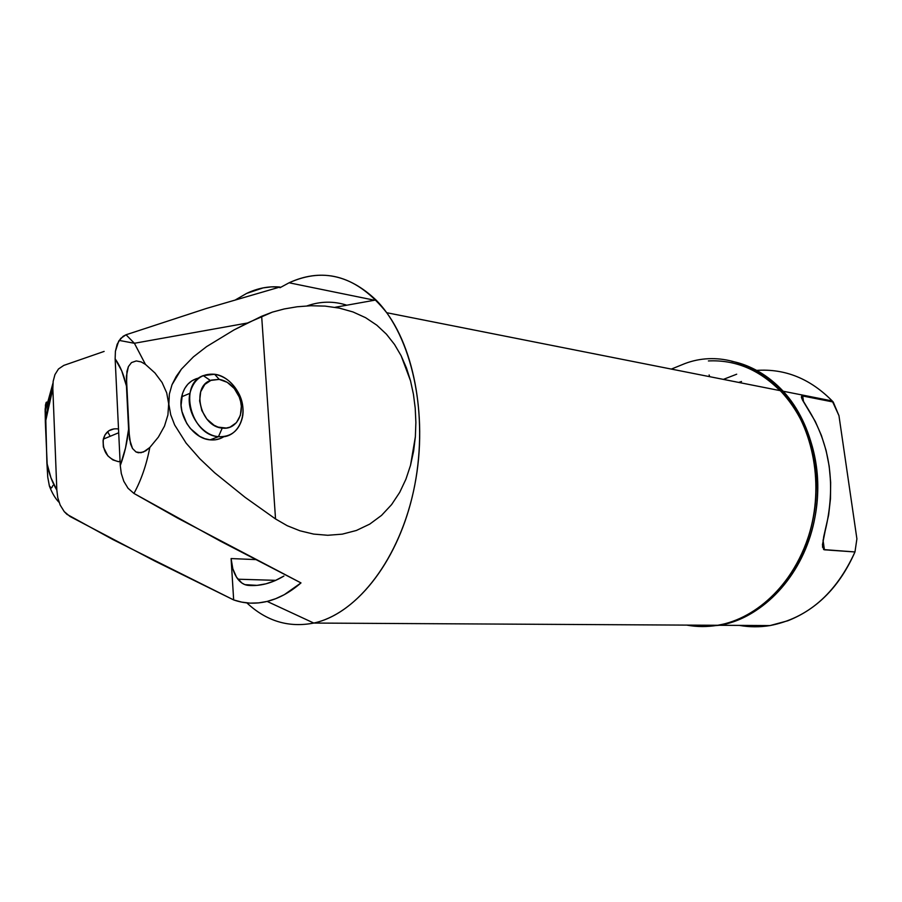 <?xml version="1.0" encoding="UTF-8"?>
<svg xmlns="http://www.w3.org/2000/svg" width="902" height="902" viewBox="0 0 902 902"><rect width="100%" height="100%" fill="white"/><g stroke="black" fill="none" stroke-linecap="round" stroke-linejoin="round"><path stroke-width="1.35" d="M220.156 438.575L215.285 439.815L210.098 439.849L218.464 436.669C201.293 435.486 185.609 411.932 189.905 393.328C193.535 379.607 201.766 373.259 214.62 374.262L219.22 379.381C227.011 380.802 233.178 385.594 237.745 393.746C246.866 409.79 237.801 430.457 222.253 428.067L218.464 436.669C238.455 439.624 249.967 413.15 238.331 392.674C232.502 382.256 224.598 376.111 214.62 374.262C232.051 376.224 246.81 399.924 242.243 418.145C238.737 430.998 230.811 437.177 218.464 436.669L210.098 439.849C215.251 440.356 219.874 439.274 223.989 436.602M118.523 429.059L117.068 428.822C110.01 428.518 105.433 431.945 103.324 439.127C102.377 451.304 107.485 458.836 118.647 461.711L120.067 461.159L118.647 461.711L112.885 459.93L107.868 455.893L103.358 447.009L103.065 440.548L105.027 434.82L108.95 430.705L114.193 428.833M307.075 305.891C320.379 301.2 333.616 300.964 346.796 305.203M686.76 625.109C696.908 626.98 707.224 627.037 717.71 625.278L313.783 623.057C357.327 613.856 400.375 558.327 414.638 485.795C429.036 413.319 411.74 335.848 375.976 299.971C348.848 274.332 319.883 268.604 289.091 282.788L374.522 300.231L289.091 282.788L279.947 287.738L289.091 282.788C325.137 266.518 357.677 276.497 386.71 312.712C417.265 354.227 428.473 429.837 412.158 497.115C395.899 564.449 354.948 614.228 313.783 623.057C288.753 627.927 266.44 621.207 246.855 602.886C266.44 621.207 288.753 627.927 313.783 623.057L267.15 601.42C255.559 604.182 244.408 603.686 233.663 599.931L154.569 560.931L69.973 516.451L64.234 511.603L60.152 505.03L57.762 497.645L56.837 490.079C52.316 482.728 49.001 473.719 46.904 463.03L47.75 477.158L49.418 486.11C52.124 493.18 55.338 498.592 59.07 502.324M684.821 363.607L671.336 369.087L684.821 363.607C746.957 339.975 820.098 403.498 816.051 491.252C815.126 555.294 772.45 613.8 723.438 624.105L717.71 625.278C757.996 618.547 796.083 581.226 810.086 530.996C824.112 480.789 811.924 423.771 781.504 390.904L386.71 312.712M719.446 625.289L703.143 626.563L719.446 625.289L770.015 625.571L719.446 625.289C769.891 617.374 815.025 559.849 817.64 494.104C820.662 428.349 780.861 370.575 731.736 361.307C751.039 365.287 768.188 375.266 783.195 391.243C813.593 424.064 825.781 481.003 811.766 531.131C797.774 581.294 759.721 618.569 719.446 625.289M104.136 351.408L63.771 365.411L104.136 351.408M235.715 299.723L246.618 293.421L235.715 299.723M833.222 402.01L838.961 415.664L832.23 400.95C810.188 378.648 784.988 368.467 756.654 370.395C785.484 368.444 811.011 378.987 833.222 402.01L802.712 395.989L833.222 402.01M736.697 374.206L723.359 379.392L736.697 374.206M739.437 625.402C749.472 627.194 759.664 627.251 770.015 625.571C807.572 618.298 835.895 593.764 854.972 551.956L823.673 549.577L822.421 544.876L825.15 531.064C836.188 485.445 830.404 444.607 807.809 408.561L801.799 398.583L801.562 396.17L802.712 395.989L803.547 401.897L802.712 395.989L801.359 397.139L802.645 400.308L815.295 421.448L821.429 435.497L826.097 450.481L829.186 466.187L830.663 482.367L830.471 498.75L828.622 515.065L823.695 536.791L822.511 547.21M51.346 487.982L49.384 485.986L47.75 477.158L45.348 422.519L48.133 405.043L52.835 388.548L56.837 490.079L50.952 477.812L46.904 463.03L45.427 405.178L46.16 402.45L45.145 409.113L45.348 422.519L52.835 388.548L56.837 490.079L57.762 497.645L60.152 505.03L64.234 511.603L66.917 514.32L112.93 539.576L233.663 599.931L241.77 602.13L250.091 603.134L258.57 602.897L267.15 601.42L275.753 598.669L284.31 594.666L300.986 582.918L177.919 518.267L133.947 493.439L128.039 488.275L123.811 481.296L121.296 473.505L120.27 465.545L115.14 358.861L121.736 370.88L126.449 386.033L128.591 429.228L125.513 448.023L120.27 465.545L121.296 473.505L123.811 481.296L128.039 488.275L133.947 493.439C141.174 480.225 146.462 464.902 149.8 447.493L145.786 450.808L140.983 452.725L135.999 451.958L132.504 448.486L130.553 443.942L128.591 429.228C127.261 442.183 124.487 454.292 120.27 465.545L115.14 358.861L115.411 351.273L118.681 341.159L123.146 336.277L126.043 334.766L120.676 338.442L117.159 344.26L115.411 351.273L115.14 358.861C120.169 365.84 123.935 374.905 126.449 386.033L126.945 371.342L128.4 366.584L131.489 362.581L136.292 360.935L141.197 361.928L145.459 364.408L134.454 343.358L126.043 334.766L206.265 308.495L279.902 287.028L271.525 286.859L263.147 287.885L246.618 293.421C257.566 288.178 268.661 286.047 279.902 287.028L206.265 308.495L126.043 334.766L134.387 343.279L145.459 364.408L154.952 372.966L162.101 382.538L166.712 392.889L168.674 403.78L167.919 414.954L164.468 426.15L158.38 437.087L149.8 447.493C146.462 464.902 141.174 480.225 133.947 493.439L220.46 541.177L300.986 582.918C290.027 592.4 278.741 598.567 267.15 601.42L313.783 623.057L717.71 625.278M741.523 381.512L738.749 382.403L741.523 381.512M824.417 549.814L823.03 540.016L824.417 549.814L854.972 551.956L856.9 538.855L838.961 415.664L856.9 538.855L854.972 551.956C839.897 586.153 817.494 609.098 787.784 620.779L770.015 625.571M287.242 525.719L275.538 518.954L245.073 497.318L214.653 472.772L199.872 458.78L186.128 443.141L174.638 424.955L170.726 414.796L168.854 404.299L169.362 394.061L172.011 384.714L176.194 376.472L181.381 369.177L193.411 356.865L206.581 346.627L233.968 329.952L247.464 323.006L272.381 312.126L284.265 308.946L297.153 306.77L310.874 305.744L325.103 306.105L339.276 308.101L352.998 311.957L365.592 317.684L376.799 325.171L386.428 334.18L394.524 344.474L401.142 355.76L410.534 380.87L413.432 394.253L415.213 408.132L415.878 422.384L415.371 436.692L410.523 465.319L405.934 479.176L399.699 492.379L391.569 504.635L381.546 515.392L369.73 524.118L356.403 530.466L342.309 534.142L327.787 535.281L313.637 534.085L299.983 530.804L287.242 525.719L275.538 518.954L261.659 316.264L233.968 329.952L206.581 346.627L193.411 356.865L181.381 369.177L172.011 384.714L169.362 394.061L168.854 404.299L170.726 414.796L174.638 424.955L186.128 443.141L199.872 458.78L214.653 472.772L245.073 497.318L275.538 518.954L261.659 316.264L272.381 312.126L284.265 308.946L297.153 306.77L310.874 305.744L325.103 306.105L339.276 308.101L352.998 311.957L365.592 317.684L376.799 325.171L386.428 334.18L394.524 344.474L401.142 355.76L406.464 368.005L410.534 380.87L413.432 394.253L415.213 408.132L415.878 422.384L415.371 436.692L413.635 451.023L410.523 465.319L405.934 479.176L399.699 492.379L391.569 504.635L381.546 515.392L369.73 524.118L356.403 530.466L342.309 534.142L327.787 535.281L313.637 534.085L299.983 530.804L287.242 525.719M52.835 388.548L53.162 381.309L54.954 374.601L58.461 368.997L63.771 365.411L58.461 368.997L54.954 374.601L53.162 381.309L52.835 388.548M708.397 360.935C735.085 359.65 758.943 369.538 779.948 390.6M733.698 381.445L735.277 381.704M149.8 447.493L143.486 452.003L138.401 452.759L135.999 451.958L132.504 448.486L129.493 439.094L126.381 376.224L128.4 366.584L131.489 362.581L136.292 360.935L141.197 361.928L145.459 364.408L154.952 372.966L162.101 382.538L166.712 392.889L168.674 403.78L167.919 414.954L164.468 426.15L158.38 437.087L149.8 447.493M233.663 599.931L231.092 558.563L255.593 559.59L231.092 558.563L233.663 599.931M237.925 579.208C240.89 582.94 244.284 584.992 248.106 585.375C260.001 586.39 271.93 583.278 283.904 576.04L274.975 580.708L265.977 583.819L256.98 585.364L244.882 584.631L241.815 582.985L236.527 577.201L232.817 568.745L231.092 558.563C231.69 567.065 233.968 573.954 237.925 579.208L275.798 580.347M52.891 485.49L51.921 487.486M46.16 402.45L46.735 402.044M107.665 431.675L110.157 436.297L107.665 431.675M199.15 377.938C189.961 380.013 184.121 386.304 181.64 396.812C177.333 415.315 192.96 438.71 210.098 439.849L204.81 438.688L199.635 436.342L190.401 428.54L186.714 423.376L181.956 411.526L181.076 405.314L182.486 393.565L184.707 388.491L187.83 384.218L191.731 380.915L196.23 378.705M219.22 379.381L211.339 380.092L204.822 384.421L200.695 391.739L199.635 400.928L201.822 410.568L206.908 419.126L214.101 425.27L218.137 427.12L226.289 428.055L230.089 427.12L236.448 422.632L240.383 415.315L241.341 406.283L240.642 401.548L239.188 396.88L234.261 388.48L227.259 382.335L219.22 379.381L214.62 374.262L203.254 375.615C178.066 384.207 190.762 435.339 218.464 436.669L222.253 428.067C200.74 426.894 190.886 387.229 210.38 380.464L219.22 379.381M238.331 392.674L237.745 393.746M783.195 391.243L832.23 400.95M375.976 299.971L335.014 307.311M119.154 340.404L134.387 343.279L247.464 323.006M45.1 411.752L52.936 383.271M103.324 439.127L118.692 432.757M181.64 396.812L189.905 393.328M203.254 375.615L210.38 380.464M709.119 374.95L709.705 376.686"/></g></svg>
